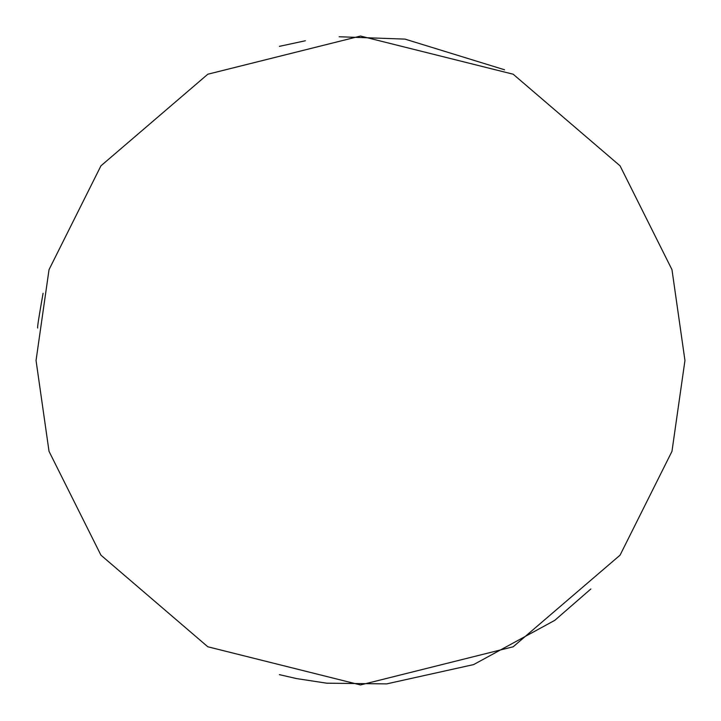 <?xml version="1.0" encoding="UTF-8"?>
<svg xmlns="http://www.w3.org/2000/svg" width="721" height="721" viewBox="0 0 721 721"><rect width="100%" height="100%" fill="white"/><g stroke="black" fill="none" stroke-linecap="round" stroke-linejoin="round"><path stroke-width="1.08" d="M43.089 293.285C38.988 316.258 37.186 327.848 37.672 328.055M590.86 588.976L554.81 620.33L473.625 664.591L386.609 683.896L326.649 683.184L296.484 678.569L279.387 674.649M279.387 46.351L305.371 40.764M339.14 36.753L405.013 39.114L504.583 69.793M36.05 360.5L49.028 269.654L100.94 165.83L207.819 74.218L360.5 36.05L513.181 74.218L620.06 165.83L671.972 269.654L684.95 360.5L671.972 451.346L620.06 555.17L513.181 646.782L360.5 684.95L207.819 646.782L100.94 555.17L49.028 451.346L36.05 360.5"/></g></svg>
